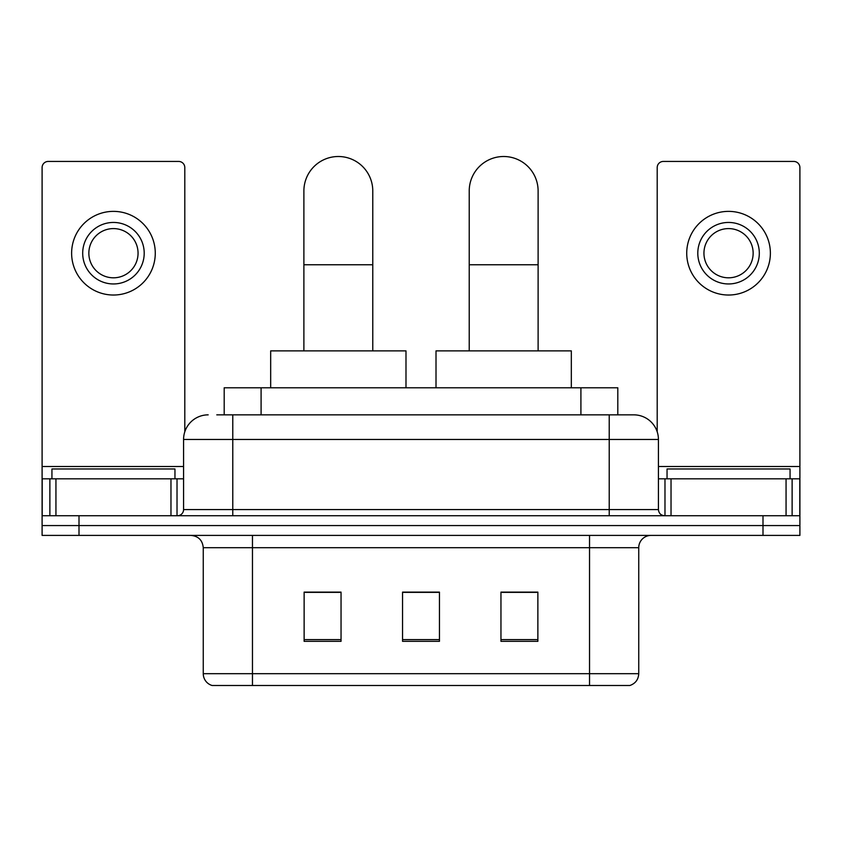 <?xml version="1.0" encoding="UTF-8"?>
<svg xmlns="http://www.w3.org/2000/svg" width="842" height="842" viewBox="0 0 842 842"><rect width="100%" height="100%" fill="white"/><g stroke="black" fill="none" stroke-linecap="round" stroke-linejoin="round"><path stroke-width="1.26" d="M224.193 414.853L224.193 387.783L617.807 387.783L617.807 414.853M217.352 414.853L633.447 414.853M216.794 414.853L232.781 414.853L232.781 439.45L183.577 439.45L183.577 509.578A6.147 6.147 0 0 1 177.42 515.725M208.174 414.853A24.607 24.607 0 0 0 183.577 439.45M633.826 414.853A24.607 24.607 0 0 1 658.423 439.45L658.423 509.578C658.791 513.315 660.844 515.357 664.58 515.725M79.001 515.725L42.1 515.725L42.1 525.566L79.001 525.566L42.1 525.566L42.1 535.407L79.001 535.407L79.001 525.566L762.999 525.566L79.001 525.566L79.001 515.725L762.999 515.725L762.999 525.566L799.9 525.566L762.999 525.566L762.999 535.407L79.001 535.407M762.999 535.407L799.9 535.407L799.9 478.824L799.9 515.725L762.999 515.725M638.741 673.684C638.404 679.578 635.447 683.515 629.89 685.493L589.537 685.493L589.537 673.684L638.741 673.684L638.741 547.71A12.304 12.304 0 0 1 651.045 535.407M203.259 673.684L252.463 673.684L252.463 685.493L589.537 685.493L212.11 685.493A12.304 12.304 0 0 1 203.259 673.684L203.259 547.71C202.522 540.238 198.428 536.133 190.955 535.407M537.87 641.33L537.87 592.115L500.958 592.115L500.958 641.33L537.87 641.33M341.042 641.33L341.042 592.115L304.13 592.115L304.13 641.33L341.042 641.33M439.45 641.33L439.45 592.115L402.55 592.115L402.55 641.33L439.45 641.33M439.45 592.368L402.55 592.368M341.042 592.368L304.13 592.368M537.87 592.368L500.958 592.368M174.957 478.824L174.957 468.973L51.941 468.973L51.941 478.824M170.968 515.725L170.968 478.824L55.94 478.824L55.94 515.725M184.798 431.767L184.798 167.579A6.147 6.147 0 0 0 178.651 161.432L48.247 161.432A6.147 6.147 0 0 0 42.1 167.579L42.1 478.824L55.94 478.824M170.968 478.824L183.577 478.824M42.1 515.725L42.1 478.824M113.449 222.446A30.754 30.754 0 0 0 82.695 253.2A30.754 30.754 0 0 0 113.449 283.954A30.754 30.754 0 0 0 144.203 253.2A30.754 30.754 0 0 0 113.449 222.446M113.449 228.592A24.607 24.607 0 0 0 88.852 253.2A24.607 24.607 0 0 0 113.449 277.807A24.607 24.607 0 0 0 138.056 253.2A24.607 24.607 0 0 0 113.449 228.592M113.449 295.026A41.826 41.826 0 0 0 155.275 253.2A41.826 41.826 0 0 0 113.449 211.374A41.826 41.826 0 0 0 71.623 253.2A41.826 41.826 0 0 0 113.449 295.026M303.888 350.882L303.888 190.955A34.448 34.448 0 0 1 338.326 156.507A34.448 34.448 0 0 1 372.774 190.955A34.448 34.448 0 0 0 338.326 156.507M372.774 350.882L372.774 190.955M405.991 387.783L405.991 350.882L270.671 350.882L270.671 387.783M469.226 350.882L469.226 190.955A34.448 34.448 0 0 1 503.674 156.507A34.448 34.448 0 0 1 538.112 190.955A34.448 34.448 0 0 0 503.674 156.507M538.112 350.882L538.112 190.955M571.329 387.783L571.329 350.882L436.009 350.882L436.009 387.783M786.06 515.725L786.06 478.824L671.032 478.824L671.032 515.725M786.06 478.824L799.9 478.824L799.9 167.579A6.147 6.147 0 0 0 793.753 161.432L663.349 161.432A6.147 6.147 0 0 0 657.202 167.579L657.202 431.767M658.423 478.824L671.032 478.824M728.551 222.446A30.754 30.754 0 0 0 697.797 253.2A30.754 30.754 0 0 0 728.551 283.954A30.754 30.754 0 0 0 759.305 253.2A30.754 30.754 0 0 0 728.551 222.446M728.551 228.592A24.607 24.607 0 0 0 703.944 253.2A24.607 24.607 0 0 0 728.551 277.807A24.607 24.607 0 0 0 753.148 253.2A24.607 24.607 0 0 0 728.551 228.592M728.551 295.026A41.826 41.826 0 0 0 770.377 253.2A41.826 41.826 0 0 0 728.551 211.374A41.826 41.826 0 0 0 686.725 253.2A41.826 41.826 0 0 0 728.551 295.026M790.059 478.824L790.059 468.973L667.043 468.973L667.043 478.824M261.094 414.853L261.094 387.783M580.906 414.853L580.906 387.783M232.781 515.725L232.781 509.578L658.423 509.578M183.577 509.578L232.781 509.578L232.781 439.45L609.219 439.45L609.219 515.725M658.423 439.45L609.219 439.45L609.219 414.853M589.537 535.407L589.537 547.71L203.259 547.71M638.741 547.71L589.537 547.71L589.537 673.684L252.463 673.684L252.463 535.407M439.45 639.615L402.55 639.615M341.042 639.615L304.13 639.615M537.87 639.615L500.958 639.615M183.577 466.521L42.1 466.521M177.02 478.824L177.02 515.725M42.195 478.824L42.195 515.725M49.878 515.725L49.878 478.824M303.888 264.767L372.774 264.767M469.226 264.767L538.112 264.767M799.9 466.521L658.423 466.521M799.805 515.725L799.805 478.824M792.122 478.824L792.122 515.725M664.98 515.725L664.98 478.824"/></g></svg>
